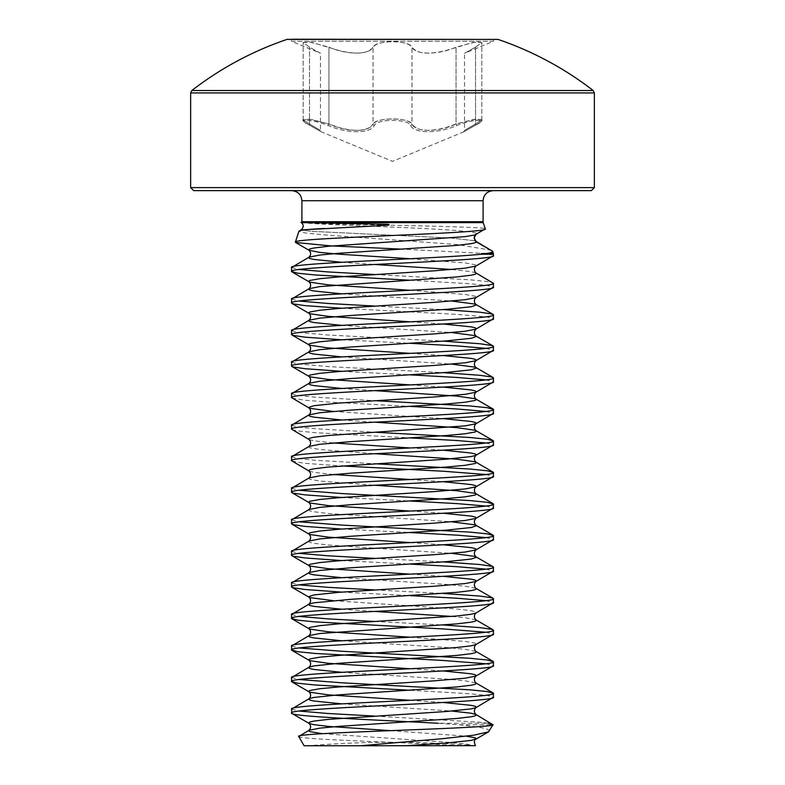 <?xml version="1.0" encoding="UTF-8"?>
<svg xmlns="http://www.w3.org/2000/svg" width="785" height="785" viewBox="0 0 785 785"><rect width="100%" height="100%" fill="white"/><g stroke="black" fill="none" stroke-linecap="round" stroke-linejoin="round"><path stroke-width="0.59" stroke-dasharray="3.92 2.94" d="M301.705 222.803L307.975 223.215C338.551 224.569 490.262 226.463 485.277 228.857L476.358 234.008L474.827 235.461L474.081 237.953M491.626 250.297L456.89 244.508L324.813 234.941L305.394 232.998L298.938 231.251M493.274 253.261L480.871 253.261L402.548 249.179M480.871 253.261L489.026 254.203L493.431 255.694M475.259 745.662A1009.284 1009.284 0 0 0 308.613 745.75L304.08 745.75M298.732 736.487C295.503 739.49 413.489 742.561 461.158 745.75M374.631 716.077L479.91 722.229L488.447 723.27L438.187 723.27L459.137 724.781L493.019 724.781M291.569 709.081L299.252 711.053M410.369 690.27L469.813 693.754L487.338 695.5L493.431 697.257M291.569 677.543L299.252 679.516M485.748 663.747L493.431 665.719M291.569 646.006L299.252 647.978M485.748 632.21L493.431 634.172M291.569 614.469L299.252 616.431M374.631 621.455L443.289 624.997M341.71 592.106L410.369 595.648M485.748 600.662L493.431 602.635M291.569 582.921L299.252 584.894M374.631 589.918L443.289 593.46M341.71 560.568L410.369 564.101M485.748 569.125L493.431 571.097M291.569 551.384L299.252 553.356M374.631 558.37L443.289 561.913M341.71 529.021L410.369 532.564M485.748 537.588L493.431 539.56M291.569 519.847L299.252 521.819M341.71 497.484L410.369 501.026M485.748 506.04L493.431 508.013M291.569 488.299L299.252 490.272M291.941 461.138L305.09 463.336L341.71 465.947M485.748 474.503L493.431 476.475M291.569 456.762L297.662 458.518L315.187 460.265L374.631 463.758M291.941 429.601L297.662 430.916L315.187 432.672L410.369 437.942M485.748 442.966L493.431 444.938M291.569 425.225L297.662 426.971L315.187 428.728L374.631 432.211M291.941 398.054L305.09 400.252L327.62 402.008L410.369 406.404M485.748 411.428L493.431 413.391M291.569 393.687L297.662 395.434L315.187 397.19L374.631 400.674M341.71 371.325L410.369 374.867M485.748 379.881L493.431 381.853M291.569 362.14L297.662 363.897L327.62 366.526L443.289 372.679M341.71 339.787L410.369 343.32M485.748 348.344L493.431 350.316M291.569 330.603L297.662 332.359L327.62 334.979L443.289 341.132M341.71 308.24L457.38 314.392L487.338 317.022L493.431 318.779M291.569 299.065L299.252 301.038M374.631 306.052L443.289 309.594M410.369 280.245L469.813 283.728L487.338 285.485L493.431 287.232M291.569 267.518L299.252 269.49M374.631 274.514L469.813 279.784L487.338 281.54L493.058 282.865M193.669 190.647L591.331 190.647M191.815 90.53L593.185 90.53M286.976 39.407L498.024 39.407M493.549 39.25L291.451 39.25L493.549 39.25L493.549 41.252L291.451 41.252L320.466 53.272L309.476 47.139L303.187 42.567L309.162 41.909L328.944 47.139L328.944 124.01L328.081 125.404L328.944 124.01L339.012 127.572C356.753 132.184 368.096 130.997 373.022 124.01C369.813 132.361 346.685 132.42 328.944 124.01L309.153 119.114L303.187 119.732L311.449 119.438L328.944 124.01L328.944 47.139C346.627 55.048 369.696 55.097 373.022 47.139C368.136 53.743 356.802 54.871 339.012 50.515L311.498 42.253L303.187 42.567L309.476 47.139L320.466 53.272L320.466 130.496L321.173 131.772L309.82 125.355C304.168 122.166 301.96 120.301 303.187 119.742C305.002 122.156 300.115 119.555 309.82 125.355A1.511 0.971 117.2 0 1 309.476 124.01L303.187 119.742L309.476 124.01C323.901 132.39 323.901 132.39 309.476 124.01C323.901 132.39 323.901 132.39 309.476 124.01A1.511 0.971 -62.8 0 0 309.82 125.355L321.399 131.89L309.957 125.404C295.356 118.712 310.752 118.721 328.081 125.404C346.754 133.823 370.844 133.774 374.376 125.404C377.163 118.712 407.876 118.721 410.624 125.404C414.205 133.823 438.393 133.774 456.919 125.404C474.297 118.712 489.634 118.721 475.043 125.404C489.644 118.712 474.248 118.721 456.919 125.404C438.246 133.823 414.156 133.774 410.624 125.404C407.837 118.712 377.124 118.721 374.376 125.404C370.795 133.823 346.607 133.774 328.081 125.404C310.703 118.712 295.366 118.721 309.957 125.404L321.399 131.89L392.5 161.347L463.601 131.89L475.043 125.404A1.511 0.971 62.8 0 0 475.18 125.355L463.827 131.772L464.534 130.496L464.534 53.272L475.524 47.139L464.534 53.272L493.549 41.252L291.451 41.252L291.451 39.25L497.052 39.25M475.524 47.139L481.813 42.567L473.522 42.253L445.988 50.515C428.267 54.871 416.923 53.753 411.978 47.139C409.044 39.976 375.917 39.996 373.022 47.139C375.721 43.685 382.216 41.86 392.5 41.664C402.784 41.86 409.279 43.685 411.978 47.139C415.304 55.097 438.373 55.048 456.056 47.139L475.847 41.909L481.813 42.567L475.524 47.139L475.524 124.01L481.813 119.742L475.524 124.01C461.099 132.39 461.099 132.39 475.524 124.01C461.099 132.39 461.099 132.39 475.524 124.01L475.524 47.139M481.813 119.732L475.867 119.114L456.056 124.01C438.452 132.361 415.236 132.42 411.978 124.01C409.25 120.772 402.754 119.075 392.5 118.888C382.246 119.075 375.75 120.772 373.022 124.01C375.986 117.328 408.975 117.308 411.978 124.01C416.835 130.987 428.178 132.174 445.988 127.572L456.056 124.01L473.532 119.438L481.813 119.732M475.043 125.404L463.601 131.89L475.18 125.355A1.511 0.971 62.8 0 0 475.524 124.01A1.511 0.971 -117.2 0 1 475.18 125.355C480.832 122.166 483.04 120.301 481.813 119.742C480.037 122.107 484.855 119.585 475.18 125.355A1.511 0.971 -117.2 0 1 475.043 125.404M456.056 124.01L456.919 125.404L456.056 124.01L456.056 47.139L456.056 124.01M411.978 124.01A1.511 1.384 148.5 0 1 410.624 125.404A1.511 1.384 148.5 0 0 411.978 124.01L411.978 47.139L411.978 124.01M373.022 124.01A1.511 1.384 31.5 0 0 374.376 125.404A1.511 1.384 31.5 0 1 373.022 124.01L373.022 47.139L373.022 124.01M489.349 731.159C490.075 729 480.008 726.871 459.137 724.781M405.364 745.75L308.613 745.75M475.111 240.838L452.327 238.11L310.801 231.31L300.998 229.946L310.801 231.31L452.327 238.11L475.111 240.838M301.754 222.646L483.246 222.646M483.099 221.704L301.901 221.704M489.026 254.203L493.431 254.203M190.647 187.615L594.353 187.615M190.647 92.924L594.353 92.924M301.901 200.734L483.099 200.734M309.476 124.01L309.476 47.139L309.476 124.01M307.975 223.215C330.191 224.863 382.089 226.502 415.638 228.15C457.91 230.103 478.153 232.056 476.358 234.008L475.906 234.529M410.369 258.746L465.122 262.926L475.082 264.673L476.358 265.546L475.906 266.066M410.369 290.283L465.122 294.463L475.082 296.21L476.358 297.093L475.906 297.613M410.369 321.821L443.289 324.009M410.369 353.368L443.289 355.556M410.369 384.905L443.289 387.093M333.203 411.428L443.289 418.631M309.094 439.541L313.696 440.777L333.203 442.966M410.369 447.98L443.289 450.178M309.094 471.078L313.696 472.315L333.203 474.503M410.369 479.527L443.289 481.715M410.369 511.064L443.289 513.253M410.369 542.602L443.289 544.79M410.369 574.149L443.289 576.337M333.203 600.662L456.742 608.983L471.304 610.74L475.082 611.613L476.358 612.496L475.906 613.016M410.369 637.224L465.122 641.404L475.082 643.16L476.358 644.034L475.906 644.554M410.369 668.761L443.289 670.959M410.369 700.308L443.289 702.496M390.537 730.649L466.339 736.173M341.71 262.288L374.631 264.476M451.797 269.49L471.304 271.679L475.906 272.915M341.71 293.825L451.797 301.038M341.71 325.363L451.797 332.575M341.71 356.9L451.797 364.112M341.71 388.447L374.631 390.636M341.71 419.985L374.631 422.173M309.094 446.39L308.642 446.91L309.918 447.784L319.878 449.53L374.631 453.71M309.094 477.928L308.642 478.448L309.918 479.321L319.878 481.077L374.631 485.258M309.094 509.465L308.642 509.985L309.918 510.858L313.696 511.741L328.258 513.488L451.797 521.819M309.094 541.012L308.642 541.522L309.918 542.406L313.696 543.279L328.258 545.035L451.797 553.356M341.71 577.682L446.4 584.452L465.122 586.209L475.906 588.318M341.71 609.229L374.631 611.417M451.797 616.431L465.122 617.746L475.906 619.856M341.71 640.766L446.4 647.537L465.122 649.293L475.906 651.403M341.71 672.303L446.4 679.074L465.122 680.831L475.906 682.94M341.71 703.851L451.797 711.053M322.39 733.681L446.4 742.159L465.122 743.905L475.317 745.75M481.823 119.732L481.823 42.567L481.823 119.732M303.177 119.732L303.177 42.567L303.177 119.732M474.326 236.52L474.827 235.461"/><path stroke-width="1.18" d="M301.901 200.734L301.901 221.704L483.099 221.704L483.099 200.734L301.901 200.734C301.361 194.66 297.996 191.295 291.814 190.647M301.901 221.704A3.032 3.032 0 0 1 301.754 222.646L306.032 222.646L301.754 222.646M483.099 221.704A3.032 3.032 0 0 0 483.246 222.646L485.277 228.857C491.979 233.38 290.264 237.796 295.376 242.123L298.938 231.251L300.998 229.946L386.318 225.344C389.066 225.197 389.733 224.863 388.32 224.333L306.032 222.646M298.938 231.251C299.536 230.201 308.044 229.279 324.47 228.474L300.998 229.946C303.952 227.248 303.952 224.696 300.998 222.292M402.548 249.179L330.191 245.852L295.641 242.496L309.094 250.297L308.642 249.777L309.918 248.904L313.696 248.031L328.258 246.274L465.122 236.638L475.082 234.892L485.277 228.857M475.906 234.529L474.081 237.953L476.358 241.898L492.637 251.288L475.111 240.838L476.004 241.211L474.719 239.886L474.326 236.52M481.607 254.203L488.211 253.261C491.371 252.603 492.852 251.956 492.637 251.288L493.274 253.261A3.032 3.032 0 0 1 493.431 254.203L481.607 254.203C439.227 258.648 285.691 263.083 291.569 267.518L309.094 257.146L308.642 257.666L309.918 258.54L313.696 259.413L341.71 262.288M475.259 745.662L360.727 745.75L442.926 738.646L473.698 735.202L488.564 731.836L492.97 724.781C493.902 728.558 291.392 732.444 298.732 736.487L309.094 730.246L308.642 730.766L309.918 731.64L322.39 733.681M360.727 745.75L304.08 745.75L298.732 736.487M492.97 724.781L475.906 714.478L476.358 714.998L475.082 715.871L471.304 716.754L456.742 718.501L338.6 726.39L319.878 728.137L309.094 730.246C311.125 727.97 311.125 725.683 309.094 723.407L313.696 724.634L328.258 726.39L390.537 730.649M493.019 724.781A3.032 3.032 0 0 0 493.088 724.663L488.447 723.27M291.569 267.518L291.569 271.463C285.328 266.203 499.672 260.954 493.431 255.694L475.906 266.066L465.122 268.176L434.429 270.805L338.6 276.938L319.878 278.695L309.918 280.441L308.642 281.324L309.918 282.198L328.258 284.827L410.369 290.283M493.431 255.694L493.431 254.203M493.431 697.257L475.906 707.628L471.304 708.865L446.4 711.495L328.258 719.374L313.696 721.13L309.918 722.004L308.642 722.887L309.094 723.407L291.941 713.457L291.569 709.081C285.328 703.831 499.672 698.571 493.431 693.312L493.431 697.257C499.672 702.516 285.328 707.766 291.569 713.025C288.38 716.44 375.102 719.855 438.187 723.27M443.289 670.959L471.304 673.824L475.082 674.698L476.358 675.571L475.906 676.091C473.875 678.377 473.875 680.654 475.906 682.94L476.358 683.46L475.082 684.334L471.304 685.207L456.742 686.963L338.6 694.843L313.696 697.472L309.094 698.709L291.569 709.081M493.431 665.719L493.431 661.775C499.672 667.034 285.328 672.284 291.569 677.543L291.569 681.488C285.328 676.228 499.672 670.969 493.431 665.719L475.906 676.091L465.122 678.201L434.429 680.831L338.6 686.963L319.878 688.71L309.918 690.466L308.642 691.34L309.918 692.223L328.258 694.843L410.369 700.308M493.431 634.172L493.431 630.237C499.672 635.487 285.328 640.746 291.569 646.006L291.569 649.951C285.328 644.691 499.672 639.432 493.431 634.172L475.906 644.554C473.875 646.83 473.875 649.116 475.906 651.403L476.358 651.913L475.082 652.796L471.304 653.669L456.742 655.426L338.6 663.305L313.696 665.935L309.094 667.171L291.569 677.543M493.431 602.635L493.431 598.69C499.672 603.95 285.328 609.209 291.569 614.469L291.569 618.403C285.328 613.154 499.672 607.894 493.431 602.635L475.906 613.016C473.875 615.293 473.875 617.579 475.906 619.856L476.358 620.376L475.082 621.249L471.304 622.132L456.742 623.879L319.878 633.515L309.094 635.624L291.569 646.006M443.289 576.337L471.304 579.202L475.082 580.076L476.358 580.949L475.906 581.469C473.875 583.755 473.875 586.032 475.906 588.318L476.358 588.838L475.082 589.712L471.304 590.585L456.742 592.341L350.571 599.347L313.696 602.851L309.094 604.087L291.569 614.469M493.431 571.097L493.431 567.153C499.672 572.412 285.328 577.672 291.569 582.921L291.569 586.866C285.328 581.606 499.672 576.357 493.431 571.097L475.906 581.469L465.122 583.579L434.429 586.209L338.6 592.341L313.696 594.971L308.642 596.718L309.918 597.601L333.203 600.662M451.797 553.356L475.082 556.418L476.358 557.301L471.304 559.048L446.4 561.677L350.571 567.81L319.878 570.44L309.094 572.55L291.569 582.921M493.431 539.56L493.431 535.615C499.672 540.875 285.328 546.124 291.569 551.384L291.569 555.329C285.328 550.069 499.672 544.81 493.431 539.56L475.906 549.932L465.122 552.041L434.429 554.671L338.6 560.804L319.878 562.551L309.918 564.307L308.642 565.18L309.918 566.054L328.258 568.683L410.369 574.149M451.797 521.819L475.082 524.88L476.358 525.754L471.304 527.51L446.4 530.14L350.571 536.273L319.878 538.903L309.094 541.012L291.569 551.384M493.431 508.013L493.431 504.078C499.672 509.328 285.328 514.587 291.569 519.847L291.569 523.781C285.328 518.532 499.672 513.272 493.431 508.013L475.906 518.394L465.122 520.504L434.429 523.124L338.6 529.257L319.878 531.013L309.918 532.77L308.642 533.643L309.918 534.516L328.258 537.146L410.369 542.602M374.631 485.258L456.742 490.713L475.082 493.343L476.358 494.216L475.082 495.09L465.122 496.846L446.4 498.593L350.571 504.726L319.878 507.355L309.094 509.465L291.569 519.847M493.431 476.475L493.431 472.531C499.672 477.79 285.328 483.05 291.569 488.299L291.569 492.244C285.328 486.985 499.672 481.735 493.431 476.475L475.906 486.847L465.122 488.957L434.429 491.587L338.6 497.719L319.878 499.476L309.918 501.222L308.642 502.106L309.918 502.979L328.258 505.609L410.369 511.064M374.631 453.71L456.742 459.176L475.082 461.796L476.358 462.679L475.082 463.552L465.122 465.309L446.4 467.055L350.571 473.188L319.878 475.818L309.094 477.928L291.569 488.299M493.431 444.938L493.431 440.993C499.672 446.253 285.328 451.503 291.569 456.762L291.569 460.707C285.328 455.447 499.672 450.188 493.431 444.938L475.906 455.31L471.304 456.546L446.4 459.176L328.258 467.055L313.696 468.812L309.918 469.685L308.642 470.558L309.094 471.078C311.125 473.365 311.125 475.641 309.094 477.928M374.631 422.173L456.742 427.629L475.082 430.259L476.358 431.132L475.082 432.015L465.122 433.762L446.4 435.518L350.571 441.651L319.878 444.281L309.094 446.39L291.569 456.762M493.431 413.391L493.431 409.456C499.672 414.706 285.328 419.965 291.569 425.225L291.569 429.169C285.328 423.91 499.672 418.65 493.431 413.391L475.906 423.772L465.122 425.882L328.258 435.518L313.696 437.265L309.918 438.148L308.642 439.021L309.094 439.541C311.125 441.827 311.125 444.104 309.094 446.39M374.631 390.636L456.742 396.091L475.082 398.721L476.358 399.594L475.082 400.468L465.122 402.224L446.4 403.981L350.571 410.113L319.878 412.733L309.094 414.843L291.569 425.225M493.431 381.853L493.431 377.909C499.672 383.168 285.328 388.428 291.569 393.687L291.569 397.622C285.328 392.372 499.672 387.113 493.431 381.853L475.906 392.235L465.122 394.335L434.429 396.965L338.6 403.097L313.696 405.727L308.642 407.484L309.918 408.357L333.203 411.428M451.797 364.112L475.082 367.184L476.358 368.057L471.304 369.804L446.4 372.433L350.571 378.566L319.878 381.196L309.094 383.306L291.569 393.687M493.431 350.316L493.431 346.371C499.672 351.631 285.328 356.89 291.569 362.14L291.569 366.085C285.328 360.825 499.672 355.576 493.431 350.316L475.906 360.688L465.122 362.798L434.429 365.427L338.6 371.56L319.878 373.317L309.918 375.063L308.642 375.936L309.918 376.82L328.258 379.449L410.369 384.905M451.797 332.575L475.082 335.637L476.358 336.52L471.304 338.266L446.4 340.896L350.571 347.029L319.878 349.659L309.094 351.768L291.569 362.14M493.431 318.779L493.431 314.834C499.672 320.094 285.328 325.343 291.569 330.603L291.569 334.547C285.328 329.288 499.672 324.028 493.431 318.779L475.906 329.15L465.122 331.26L434.429 333.89L338.6 340.023L319.878 341.769L309.918 343.526L308.642 344.399L309.918 345.272L328.258 347.902L410.369 353.368M451.797 301.038L475.082 304.099L476.358 304.973L471.304 306.729L446.4 309.359L350.571 315.491L319.878 318.121L309.094 320.231L291.569 330.603M493.431 287.232L493.431 283.297C499.672 288.546 285.328 293.806 291.569 299.065L291.569 303C285.328 297.75 499.672 292.491 493.431 287.232L475.906 297.613L465.122 299.723L434.429 302.343L338.6 308.476L319.878 310.232L309.918 311.988L308.642 312.862L309.918 313.735L328.258 316.365L410.369 321.821M475.906 266.066C473.875 268.352 473.875 270.639 475.906 272.915L476.358 273.435L475.082 274.308L471.304 275.192L456.742 276.938L319.878 286.574L309.094 288.684L291.569 299.065M299.252 711.053L327.62 713.467L374.631 716.077M291.569 681.488L297.662 683.235L315.187 684.991L410.369 690.27M299.252 679.516L342.034 682.803L469.813 689.809L487.338 691.565L493.431 693.312M291.569 649.951L297.662 651.697L315.187 653.454L442.966 660.46L485.748 663.747M299.252 647.978L342.034 651.265L469.813 658.272L487.338 660.018L493.431 661.775M291.569 618.403L297.662 620.16L315.187 621.906L442.966 628.922L485.748 632.21M299.252 616.431L327.62 618.845L374.631 621.455M443.289 624.997L479.91 627.607L491.891 629.354L493.431 630.237M291.569 586.866L293.109 587.739L305.09 589.496L341.71 592.106M410.369 595.648L457.38 598.258L485.748 600.662M299.252 584.894L327.62 587.308L374.631 589.918M443.289 593.46L479.91 596.07L491.891 597.817L493.431 598.69M291.569 555.329L293.109 556.202L305.09 557.958L341.71 560.568M410.369 564.101L457.38 566.711L485.748 569.125M299.252 553.356L327.62 555.76L374.631 558.37M443.289 561.913L479.91 564.523L491.891 566.279L493.431 567.153M291.569 523.781L293.109 524.665L305.09 526.411L341.71 529.021M410.369 532.564L457.38 535.174L485.748 537.588M299.252 521.819L342.034 525.096L469.813 532.112L487.338 533.859L493.431 535.615M291.569 492.244L293.109 493.117L305.09 494.874L341.71 497.484M410.369 501.026L457.38 503.636L485.748 506.04M299.252 490.272L342.034 493.559L469.813 500.565L487.338 502.322L493.431 504.078M291.569 460.707L309.094 471.078M341.71 465.947L442.966 471.216L485.748 474.503M374.631 463.758L469.813 469.028L487.338 470.784L493.431 472.531M291.569 429.169L309.094 439.541M410.369 437.942L457.38 440.552L485.748 442.966M374.631 432.211L469.813 437.49L487.338 439.237L493.431 440.993M291.569 397.622L309.094 408.004C311.125 410.28 311.125 412.567 309.094 414.843L308.642 415.363L309.918 416.246L313.696 417.12L341.71 419.985M410.369 406.404L457.38 409.014L485.748 411.428M374.631 400.674L469.813 405.953L487.338 407.7L493.431 409.456M291.569 366.085L293.109 366.958L305.09 368.714L341.71 371.325M410.369 374.867L457.38 377.477L485.748 379.881M443.289 372.679L479.91 375.289L491.891 377.036L493.431 377.909M291.569 334.547L293.109 335.421L305.09 337.177L341.71 339.787M410.369 343.32L457.38 345.93L485.748 348.344M443.289 341.132L479.91 343.742L491.891 345.498L493.431 346.371M291.569 303L293.109 303.883L305.09 305.63L341.71 308.24M299.252 301.038L327.62 303.442L374.631 306.052M443.289 309.594L479.91 312.204L491.891 313.961L493.431 314.834M291.569 271.463L297.662 273.219L315.187 274.966L410.369 280.245M299.252 269.49L327.62 271.904L374.631 274.514M475.906 272.915L493.431 283.297M591.331 190.647L193.669 190.647L190.647 187.615L594.353 187.615L591.331 190.647M190.647 92.924L594.353 92.924L593.185 90.53L191.815 90.53L190.647 92.924L190.647 187.615M593.185 90.53A328.022 328.022 0 0 0 498.024 39.407L286.976 39.407A328.022 328.022 0 0 0 191.815 90.53M498.024 39.407L291.451 39.25M476.358 241.898L476.004 241.211L476.358 241.898L475.082 242.771L471.304 243.644L456.742 245.401L338.6 253.28L319.878 255.037L309.094 257.146C311.125 254.86 311.125 252.584 309.094 250.297L319.878 252.407L338.6 254.163L410.369 258.746M483.246 222.646L317.533 222.646M443.289 324.009L471.304 326.874L475.082 327.757L476.358 328.63L475.906 329.15C473.875 331.437 473.875 333.713 475.906 336L493.058 345.94M443.289 355.556L471.304 358.421L475.082 359.295L476.358 360.168L475.906 360.688C473.875 362.974 473.875 365.251 475.906 367.537L493.058 377.477M443.289 387.093L471.304 389.959L475.082 390.832L476.358 391.715L475.906 392.235C473.875 394.512 473.875 396.798 475.906 399.074L493.058 409.024M443.289 418.631L471.304 421.496L475.082 422.379L476.358 423.252L475.906 423.772C473.875 426.049 473.875 428.335 475.906 430.622L493.058 440.562M333.203 442.966L410.369 447.98M443.289 450.178L471.304 453.043L475.082 453.916L476.358 454.79L475.906 455.31C473.875 457.596 473.875 459.873 475.906 462.159L493.058 472.099M333.203 474.503L410.369 479.527M443.289 481.715L471.304 484.58L475.082 485.454L476.358 486.327L475.906 486.847C473.875 489.133 473.875 491.42 475.906 493.696L493.058 503.646M443.289 513.253L471.304 516.118L475.082 516.991L476.358 517.874L475.906 518.394C473.875 520.671 473.875 522.957 475.906 525.234L493.058 535.184M443.289 544.79L471.304 547.655L475.082 548.538L476.358 549.412L475.906 549.932C473.875 552.218 473.875 554.495 475.906 556.781L493.058 566.721M475.906 613.016L471.304 614.243L456.742 615.999L338.6 623.879L319.878 625.635L309.918 627.382L308.642 628.265L309.918 629.138L328.258 631.768L410.369 637.224M475.906 644.554L471.304 645.78L456.742 647.537L338.6 655.426L319.878 657.173L309.918 658.929L308.642 659.802L309.918 660.676L328.258 663.305L410.369 668.761M443.289 702.496L471.304 705.362L475.082 706.235L476.358 707.108L475.906 707.628C473.875 709.915 473.875 712.201 475.906 714.478L471.304 713.241L451.797 711.053M466.339 736.173L475.082 737.772L476.358 738.656L471.304 740.402L446.4 743.032L405.649 745.75M488.211 253.261L493.274 253.261M374.631 264.476L451.797 269.49M291.941 271.895L309.094 281.844C311.125 284.121 311.125 286.407 309.094 288.684L308.642 289.204L309.918 290.077L313.696 290.96L341.71 293.825M291.941 303.432L309.094 313.382C311.125 315.658 311.125 317.945 309.094 320.231L308.642 320.741L309.918 321.624L313.696 322.498L341.71 325.363M291.941 334.979L309.094 344.919C311.125 347.205 311.125 349.482 309.094 351.768L308.642 352.288L309.918 353.162L313.696 354.035L341.71 356.9M291.941 366.516L309.094 376.457C311.125 378.743 311.125 381.029 309.094 383.306L308.642 383.826L309.918 384.699L313.696 385.582L341.71 388.447M291.941 555.76L309.094 565.7C311.125 567.987 311.125 570.263 309.094 572.55L308.642 573.07L309.918 573.943L313.696 574.816L341.71 577.682M291.941 587.298L309.094 597.238C311.125 599.524 311.125 601.81 309.094 604.087L308.642 604.607L309.918 605.48L313.696 606.363L341.71 609.229M374.631 611.417L451.797 616.431M291.941 618.835L309.094 628.785C311.125 631.062 311.125 633.348 309.094 635.624L308.642 636.144L309.918 637.028L313.696 637.901L341.71 640.766M291.941 650.382L309.094 660.322C311.125 662.609 311.125 664.885 309.094 667.171L308.642 667.692L309.918 668.565L313.696 669.438L341.71 672.303M291.941 681.92L309.094 691.86C311.125 694.146 311.125 696.423 309.094 698.709L308.642 699.229L309.918 700.102L313.696 700.976L341.71 703.851M594.353 92.924L594.353 187.615M483.099 200.734C483.638 194.66 487.004 191.295 493.186 190.647M286.976 39.407L287.948 39.25M488.564 731.836L475.906 739.176C474.042 739.774 473.885 741.943 475.445 745.681M291.941 524.213L309.094 534.163C311.125 536.44 311.125 538.726 309.094 541.012M291.941 492.676L309.094 502.626C311.125 504.902 311.125 507.188 309.094 509.465M475.906 297.613C473.875 299.89 473.875 302.176 475.906 304.452L493.058 314.402M475.906 588.318L493.058 598.258M475.906 619.856L493.058 629.806M475.906 651.403L493.058 661.343M475.906 682.94L493.058 692.88"/></g></svg>
